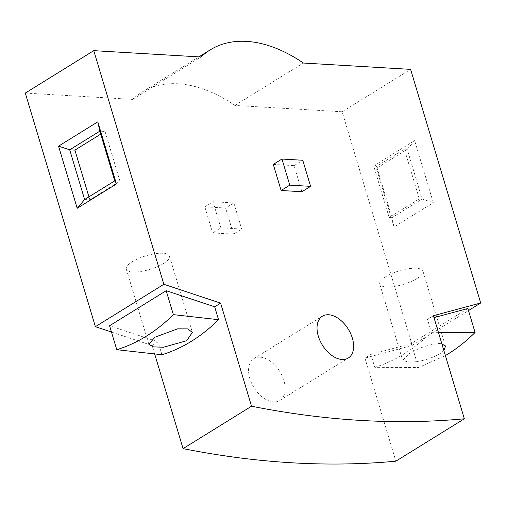 <?xml version="1.0" encoding="UTF-8"?>
<svg xmlns="http://www.w3.org/2000/svg" width="506" height="506" viewBox="0 0 506 506"><rect width="100%" height="100%" fill="white"/><g stroke="black" fill="none" stroke-linecap="round" stroke-linejoin="round"><path stroke-width="0.38" stroke-dasharray="2.53 1.9" d="M260.147 357.166A24.592 15.212 58.2 0 0 253.911 358.621A24.592 15.212 58.2 0 0 251.558 383.105A24.592 15.212 58.2 0 0 273.569 401.897A24.592 15.212 58.2 0 0 279.805 400.442A24.592 15.212 58.2 0 0 282.158 375.958A24.592 15.212 58.2 0 0 260.147 357.166M25.3 93.06L132.566 99.397A143.47 88.714 -121.8 0 1 141.737 92.282A143.47 88.714 -121.8 0 1 234.873 105.438L342.138 111.775L412.232 345.396L364.946 358.103L370.879 354.428L374.744 367.312L418.475 367.52L445.381 355.598M443.888 350.601L439.619 354.017C429.455 359.304 419.202 362.018 408.867 362.157L402.643 360.323L408.911 353.858C418.879 347.818 428.905 344.371 438.999 343.498L441.833 343.757M374.744 367.312C384.946 364.187 394.788 359.69 404.256 353.814C413.718 347.964 422.744 340.778 431.346 332.265L427.481 319.375L433.414 315.7M163.495 263.537A22.542 7.071 163.3 0 0 169.478 256.137A22.542 7.071 163.3 0 0 155.057 253.753A22.542 7.071 163.3 0 0 132.281 261.697A22.542 7.071 163.3 0 0 126.291 269.097A22.542 7.071 163.3 0 0 140.719 271.475A22.542 7.071 163.3 0 0 163.495 263.537M416.963 278.509A22.542 7.071 163.3 0 0 422.953 271.108A22.542 7.071 163.3 0 0 408.532 268.724A22.542 7.071 163.3 0 0 385.755 276.668A22.542 7.071 163.3 0 0 379.766 284.068A22.542 7.071 163.3 0 0 394.187 286.447A22.542 7.071 163.3 0 0 416.963 278.509M233.456 234.133L225.625 208.036L204.822 206.809L212.646 232.905L233.456 234.133L241.672 229.047L220.863 227.814L212.646 232.905M364.946 358.103L395.875 461.187M154.672 353.96L152.142 345.535L111.459 332.018M204.822 206.809L213.039 201.717L233.842 202.95L225.625 208.036M233.842 202.95L241.672 229.047M220.863 227.814L213.039 201.717M412.232 345.396L468.499 310.551M427.481 319.375L433.99 317.629M467.886 308.515L411.289 343.568L370.879 354.428M375.389 164.861L394.029 226.998L433.288 202.685L414.642 140.554L375.389 164.861L377.09 167.967L407.216 149.314L414.642 140.554M342.138 111.775L410.613 69.373M234.873 105.438L303.341 63.035M132.566 99.397L201.04 56.995M152.142 345.535L158.074 341.86L109.581 325.75M161.945 354.744L158.074 341.86M273.291 164.406L294.1 165.639L301.924 191.73M438.405 332.322L431.346 332.265M418.475 367.52L411.289 343.568M394.029 226.998L391.998 217.675L422.13 199.022L433.288 202.685M389.165 217.51L391.998 217.675L377.09 167.967L374.25 167.802L389.165 217.51L419.291 198.852L422.13 199.022L407.216 149.314L404.376 149.143L374.25 167.802M294.1 165.639L302.771 160.263M419.291 198.852L404.376 149.143M84.616 199.522L89.821 199.826L88.929 196.853M89.821 199.826L119.947 181.173L114.742 180.863M119.947 181.173L105.033 131.465L99.834 131.155M100.726 134.134L105.033 131.465M253.911 358.621L322.379 316.218M379.766 284.068L402.643 360.323M169.478 256.137L192.362 332.398M445.501 346.275L422.953 271.108M279.805 400.442L348.28 358.039M141.737 92.282L198.921 56.868M126.291 269.097L148.84 344.257"/><path stroke-width="0.76" d="M342.037 359.5A24.592 15.212 -121.8 0 1 320.032 340.709A24.592 15.212 -121.8 0 1 322.379 316.218A24.592 15.212 -121.8 0 1 328.615 314.764A24.592 15.212 -121.8 0 1 350.626 333.555A24.592 15.212 -121.8 0 1 348.28 358.039A24.592 15.212 -121.8 0 1 342.037 359.5M291.835 462.788A1366.364 844.925 -121.8 0 1 183.071 448.62L251.539 406.217L220.61 303.132L163.862 284.283L93.768 50.657L201.04 56.995A143.47 88.714 -121.8 0 1 210.211 49.879A143.47 88.714 -121.8 0 1 303.341 63.035L410.613 69.373L480.7 302.993L433.414 315.7L464.344 418.785L395.875 461.187A1366.364 844.925 -121.8 0 1 291.835 462.788M464.344 418.785A1366.364 844.925 -121.8 0 1 360.31 420.391A1366.364 844.925 -121.8 0 1 251.539 406.217M445.381 355.598L447.981 354.023C457.443 348.172 466.475 340.987 475.077 332.474L438.405 332.322M214.677 306.807L218.541 319.691L173.368 314.65C164.779 323.163 155.753 330.348 146.272 336.205C136.816 342.069 126.981 346.572 116.766 349.703L109.581 325.75L166.183 290.697L214.677 306.807L220.61 303.132M154.937 337.198L177.593 328.837L187.6 328.887L192.362 332.398L186.651 340.728L163.451 347.261L153.35 346.869L148.84 344.257L154.937 337.198M218.541 319.691C209.958 328.204 200.926 335.389 191.451 341.246C181.996 347.11 172.16 351.613 161.945 354.744L116.766 349.703M183.071 448.62L154.672 353.96M111.459 332.018L95.387 326.68L25.3 93.06L93.768 50.657M468.499 310.551L480.7 302.993M433.99 317.629L467.886 308.515L475.077 332.474M116.443 183.969L77.19 208.282L58.551 146.145L97.803 121.838L116.443 183.969L114.742 180.863L99.834 131.155L97.803 121.838M95.387 326.68L163.862 284.283M310.602 186.36L301.924 191.73L281.121 190.503L273.291 164.406L281.962 159.036L302.771 160.263L310.602 186.36L289.793 185.133L281.962 159.036M441.833 343.757L445.501 346.275L443.888 350.601M77.19 208.282L84.616 199.522L69.708 149.814L58.551 146.145M84.616 199.522L114.742 180.863M88.929 196.853L74.907 150.124L69.708 149.814L99.834 131.155M173.368 314.65L166.183 290.697M281.121 190.503L289.793 185.133M74.907 150.124L100.726 134.134M198.921 56.868L210.211 49.879"/></g></svg>
